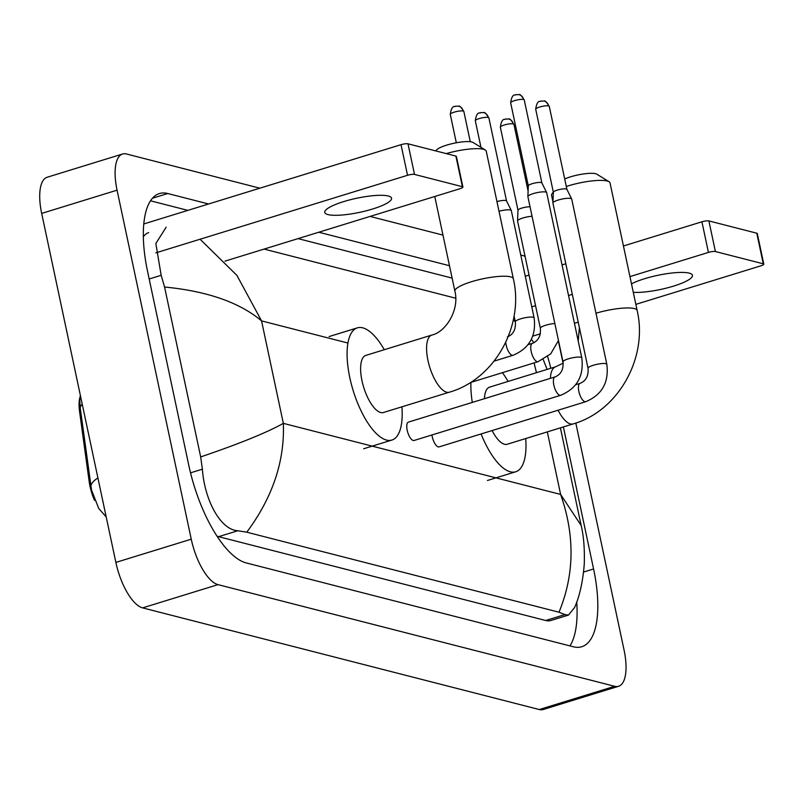 <?xml version="1.0" encoding="UTF-8"?>
<svg xmlns="http://www.w3.org/2000/svg" width="804" height="804" viewBox="0 0 804 804"><rect width="100%" height="100%" fill="white"/><g stroke="black" fill="none" stroke-linecap="round" stroke-linejoin="round"><path stroke-width="1.21" d="M80.209 396.432A28.813 11.025 72.9 0 0 79.566 411.527L89.174 481.536A28.813 11.025 72.9 0 0 90.008 486.269A28.813 11.025 72.9 0 0 94.5 500.329M79.777 400.452L80.209 407.718L91.535 490.098L98.751 508.52L106.198 516.932M388.312 196.005A34.15 7.206 168 0 0 350.021 199.814A34.15 7.206 168 0 0 324.756 212.407A34.15 7.206 168 0 0 328.012 214.598A34.15 7.206 168 0 0 366.302 210.789A34.15 7.206 168 0 0 391.568 198.206A34.15 7.206 168 0 0 388.312 196.005M143.765 223.964L401.025 144.68A5.337 1.126 -12 0 1 408 143.805L414.502 174.418A5.337 1.126 168 0 0 407.538 175.292L155.875 252.858M224.979 261.139L459.938 188.729A5.337 1.126 168 0 0 462.903 187.041A5.337 1.126 168 0 0 462.39 186.699L455.888 156.076L408 143.805M455.888 156.076A5.337 1.126 -12 0 1 456.391 156.418L462.903 187.041M462.39 186.699L414.502 174.418M435.838 150.941L436.311 150.247A19.216 4.05 -12 0 1 452.27 143.625A19.216 4.05 -12 0 1 471.807 141.976A19.216 4.05 -12 0 1 473.013 142.449L485.274 150.006A29.889 6.301 168 0 0 483.395 149.273A29.889 6.301 168 0 0 446.23 153.604M431.798 335.067A29.889 11.437 72.9 0 0 427.949 360.383A29.889 11.437 72.9 0 0 446.672 392.201A29.889 11.437 72.9 0 0 449.406 392.181L383.438 412.512A29.889 11.437 72.9 0 1 361.991 380.714A29.889 11.437 72.9 0 1 365.84 355.398L431.798 335.067C446.019 331.982 459.687 309.54 454.893 291.189A29.889 6.301 -12 0 1 477.003 280.174A29.889 6.301 -12 0 1 510.51 276.837A29.889 6.301 -12 0 1 513.354 278.757L486.249 151.192A29.889 6.301 168 0 0 485.274 150.006M401.92 406.824A58.702 22.462 -107.1 0 1 391.93 440.049A58.702 22.462 -107.1 0 1 349.79 377.589A58.702 22.462 -107.1 0 1 357.348 327.861A58.702 22.462 -107.1 0 1 384.312 349.7M564.709 178.97A19.216 4.05 -12 0 1 595.593 173.704A19.216 4.05 -12 0 1 596.799 174.177L609.07 181.734A29.889 6.301 168 0 0 607.191 181A29.889 6.301 168 0 0 566.307 186.478M595.975 313.238A29.889 6.301 -12 0 1 634.306 308.565A29.889 6.301 -12 0 1 637.15 310.485L610.035 182.92A29.889 6.301 168 0 0 609.07 181.734M492.118 430.552A29.889 11.437 72.9 0 0 507.234 444.24L573.192 423.909C618.537 410.985 648.185 357.438 637.15 310.485M525.705 438.552A58.702 22.462 -107.1 0 1 515.716 471.777A58.702 22.462 -107.1 0 1 481.083 433.949M563.202 363.106L555.594 366.795L489.626 387.126A29.889 11.437 72.9 0 0 484.43 398.683M472.3 402.432A58.702 22.462 -107.1 0 1 470.933 382.382M502.41 372.684A58.702 22.462 -107.1 0 1 508.108 381.428M553.343 192.478A29.889 6.301 168 0 0 551.976 193.875A29.889 6.301 168 0 0 551.574 195.352L552.951 201.844M407.196 430.251A9.608 3.678 72.9 0 0 414.1 440.471L560.72 395.277A9.608 3.678 72.9 0 1 560.097 395.327A9.608 3.678 72.9 0 1 553.825 385.056A9.608 3.678 72.9 0 1 555.061 376.915L408.432 422.11A9.608 3.678 72.9 0 0 407.196 430.251M581.794 357.88A9.608 2.03 -12 0 0 581.121 357.338A9.608 2.03 -12 0 0 580.88 357.267A9.608 2.03 -12 0 0 570.116 358.333A9.608 2.03 -12 0 0 563.011 361.88L527.886 196.658A9.608 2.03 -12 0 1 527.876 196.548A9.608 2.03 -12 0 1 533.213 193.623A9.608 2.03 -12 0 1 545.765 192.045A9.608 2.03 -12 0 1 546.64 192.558A9.608 2.03 -12 0 1 546.68 192.669L581.794 357.88C584.046 375.93 577.021 388.402 560.72 395.277M510.671 102.832C512.168 92.008 515.917 95.957 515.816 94.651L519.183 94.671A6.934 6.241 104.4 0 1 523.585 99.505A6.934 1.467 -12 0 0 515.806 100.269A6.934 1.467 -12 0 0 510.671 102.832L528.318 185.865A6.934 1.467 -12 0 1 528.318 185.824A6.934 1.467 -12 0 1 532.178 183.704A6.934 1.467 -12 0 1 541.243 182.568A6.934 1.467 -12 0 1 541.876 182.94A6.934 1.467 -12 0 1 541.896 183.01M431.939 434.974A9.608 3.678 72.9 0 0 432.23 436.662A9.608 3.678 72.9 0 0 439.125 446.883L585.754 401.698A9.608 3.678 72.9 0 1 585.131 401.749A9.608 3.678 72.9 0 1 578.86 391.468A9.608 3.678 72.9 0 1 580.096 383.337L575.734 384.684M606.829 364.302A9.608 2.03 -12 0 0 606.156 363.75A9.608 2.03 -12 0 0 605.914 363.679A9.608 2.03 -12 0 0 595.141 364.755A9.608 2.03 -12 0 0 588.036 368.292L552.921 203.07A9.608 2.03 -12 0 1 552.911 202.96A9.608 2.03 -12 0 1 558.247 200.035A9.608 2.03 -12 0 1 570.79 198.467A9.608 2.03 -12 0 1 571.674 198.98A9.608 2.03 -12 0 1 571.714 199.08L606.829 364.302C609.07 382.352 602.045 394.814 585.754 401.698M553.363 192.317A6.934 1.467 -12 0 1 553.353 192.236A6.934 1.467 -12 0 1 557.212 190.116A6.934 1.467 -12 0 1 566.267 188.98A6.934 1.467 -12 0 1 566.9 189.352A6.934 1.467 -12 0 1 566.931 189.432M499.013 211.251A9.608 2.03 -12 0 1 510.409 210.005A9.608 2.03 -12 0 1 511.284 210.517A9.608 2.03 -12 0 1 511.324 210.628L534.117 317.881C536.369 335.931 529.344 348.393 513.042 355.278A9.608 3.678 72.9 0 1 512.419 355.328A9.608 3.678 72.9 0 1 506.148 345.057A9.608 3.678 72.9 0 1 505.746 342.323M496.962 201.623A6.934 1.467 -12 0 1 505.887 200.528A6.934 1.467 -12 0 1 506.52 200.899A6.934 1.467 -12 0 1 506.54 200.98M554.85 323.52A9.608 2.03 -12 0 0 545.072 325.449A9.608 2.03 -12 0 0 540.358 328.293L517.565 221.04A9.608 2.03 -12 0 1 517.555 220.929A9.608 2.03 -12 0 1 522.891 217.995A9.608 2.03 -12 0 1 532.057 216.266M518.007 210.276A6.934 1.467 -12 0 1 517.997 210.196A6.934 1.467 -12 0 1 521.856 208.085A6.934 1.467 -12 0 1 530.047 206.819M633.291 292.334A34.15 7.206 168 0 0 671.089 286.847A34.15 7.206 168 0 0 692.465 275.32A34.15 7.206 168 0 0 689.219 273.129A34.15 7.206 168 0 0 631.492 283.842M454.793 297.962L455.697 297.681M525.273 276.244L529.052 275.079M562.036 264.908L565.815 263.742M623.442 245.984L701.922 221.793A5.337 1.126 -12 0 1 708.897 220.929L715.399 251.541A5.337 1.126 168 0 0 708.435 252.416L629.944 276.596M635.853 304.364L760.835 265.843A5.337 1.126 168 0 0 763.8 264.154A5.337 1.126 168 0 0 763.287 263.812L756.785 233.2L708.897 220.929M756.785 233.2A5.337 1.126 -12 0 1 757.288 233.542L763.8 264.154M763.287 263.812L715.399 251.541M572.317 294.364L568.539 295.53M535.554 305.691L531.776 306.857M578.227 322.123L574.448 323.288M540.358 333.791L532.75 336.142M575.815 423.065L624.075 650.124A42.692 16.341 -107.1 0 1 618.577 686.284L543.192 709.52A42.692 16.341 -107.1 0 1 539.293 709.54L142.609 607.874A42.692 16.341 -107.1 0 1 115.866 562.418L41.677 213.412A42.692 16.341 -107.1 0 1 47.175 177.242L122.57 154.006A42.692 16.341 -107.1 0 1 126.459 153.986L259.873 188.186M618.577 686.284A42.692 16.341 -107.1 0 1 614.678 686.304L218.005 584.639A42.692 16.341 -107.1 0 1 191.251 539.193L117.062 190.176A42.692 16.341 -107.1 0 1 122.57 154.006M558.348 340.896L563.081 363.187M520.771 255.049L523.143 255.662A42.692 16.341 -107.1 0 1 525.072 256.365M370.071 216.427L442.974 235.11M208.588 203.985L167.755 193.523A91.787 35.125 72.9 0 0 159.383 193.563A91.787 35.125 72.9 0 0 147.554 271.33L188.769 465.225A91.787 35.125 72.9 0 0 246.285 562.941L573.383 646.778A91.787 35.125 72.9 0 0 581.764 646.728A91.787 35.125 72.9 0 0 593.583 568.971L563.393 426.934M449.486 265.722L318.786 232.225M550.81 368.272A91.787 35.125 72.9 0 0 547.645 356.624M540.037 335.057A91.787 35.125 72.9 0 0 539.615 334.022M569.915 645.883A91.787 35.125 72.9 0 0 576.709 601.985M452.119 278.104L298.053 238.617M187.865 210.377L150.499 200.799M217.05 536.167A57.637 22.06 72.9 0 0 218.608 536.67L545.715 620.507A57.637 22.06 72.9 0 0 550.971 620.477L568.418 615.1L564.931 614.588L558.991 612.216C574.478 574.709 575.021 535.444 560.619 494.43L581.161 525.494C583.694 535.966 584.729 548.81 584.267 564.016C582.88 581.674 579.654 596.196 574.569 607.583L568.418 615.1M148.71 232.597A57.637 22.06 72.9 0 0 143.333 236.828M200.085 239.23L236.919 275.39L261.561 320.897C239.692 302.475 207.362 291.179 164.569 287.018L161.162 275.29L155.845 243.491L166.157 227.22M264.084 249.089L455.707 298.204M164.569 287.018L200.678 456.933C239.642 443.647 267.189 432.451 283.34 423.356C284.817 461.074 272.636 497.354 246.788 532.198L558.991 612.216M246.788 532.198L237.833 530.751C220.226 529.806 204.487 499.606 202.377 469.184L200.678 456.933M536.479 372.684L534.077 362.926M89.174 481.536L90.329 481.174M79.566 411.527L80.722 411.176M97.917 477.968A37.356 13.598 172.2 0 0 90.892 485.807M82.209 404.06A37.356 13.598 172.2 0 0 80.209 407.718M407.538 175.292L401.025 144.68M558.076 410.221A29.889 11.437 72.9 0 0 570.468 423.929A29.889 11.437 72.9 0 0 573.192 423.909M555.594 366.795A29.889 11.437 72.9 0 0 550.398 378.362M523.585 99.505A6.934 1.467 -12 0 1 524.248 99.947L541.896 182.98L546.64 192.558M549.273 106.359C546.418 101.967 544.73 100.209 544.207 101.083L540.841 101.063C540.941 102.379 537.193 98.42 535.705 109.243A6.934 1.467 -12 0 1 540.831 106.691A6.934 1.467 -12 0 1 548.609 105.917A6.934 1.467 -12 0 1 549.273 106.359L566.92 189.392M544.207 101.083A6.934 6.241 104.4 0 1 548.609 105.917M463.858 111.495C461.004 107.093 459.315 105.334 458.793 106.218L455.426 106.198C455.526 107.505 451.778 103.555 450.29 114.379A6.934 1.467 -12 0 1 455.416 111.816A6.934 1.467 -12 0 1 463.194 111.042A6.934 1.467 -12 0 1 463.858 111.495L470.28 141.705M458.793 106.218A6.934 6.241 104.4 0 1 463.194 111.042M488.892 117.907C486.038 113.515 484.35 111.756 483.827 112.63L480.46 112.61C480.561 113.917 476.812 109.967 475.315 120.791A6.934 1.467 -12 0 1 480.45 118.238A6.934 1.467 -12 0 1 488.229 117.464A6.934 1.467 -12 0 1 488.892 117.907L506.54 200.94M483.827 112.63A6.934 6.241 104.4 0 1 488.229 117.464M507.384 336.916C513.294 334.474 515.937 329.459 515.334 321.871A9.608 2.03 -12 0 1 522.439 318.334A9.608 2.03 -12 0 1 533.203 317.268A9.608 2.03 -12 0 1 533.444 317.339A9.608 2.03 -12 0 1 534.117 317.881M513.917 124.318C511.063 119.927 509.374 118.168 508.852 119.042L505.485 119.022C505.585 120.339 501.837 116.379 500.349 127.203A6.934 1.467 -12 0 1 505.475 124.65A6.934 1.467 -12 0 1 513.253 123.876A6.934 1.467 -12 0 1 513.917 124.318L528.107 191.071M508.852 119.042A6.934 6.241 104.4 0 1 513.253 123.876M540.358 328.293C540.961 335.881 538.318 340.886 532.419 343.328A9.608 3.678 72.9 0 0 531.183 351.469A9.608 3.678 72.9 0 0 537.454 361.74A9.608 3.678 72.9 0 0 538.077 361.689L470.31 382.573M708.435 252.416L701.922 221.793M347.931 343.037L261.561 320.897L283.34 423.356L560.619 494.43L547.323 431.889M614.678 686.304L539.293 709.54M117.062 190.176L41.677 213.412M191.251 539.193L115.866 562.418M218.005 584.639L142.609 607.874M583.593 572.046L593.583 568.971M152.428 198.246L167.755 193.523M149.182 278.988L161.162 275.29M545.715 620.507L564.931 614.588M218.608 536.67L237.833 530.751M190.528 472.842L202.377 469.184M79.767 400.452L80.38 395.467M391.93 440.049L363.659 448.763M357.348 327.861L329.077 336.564M454.893 291.189L434.763 196.488M449.406 392.181C494.741 379.257 524.389 325.71 513.354 278.757M579.372 327.529L578.217 341.047M515.716 471.777L487.445 480.49M553.283 191.965L551.976 193.875M528.318 185.824L527.876 196.548M563.011 361.88C563.614 369.468 560.961 374.483 555.061 376.915M524.248 99.947C521.394 95.545 519.706 93.787 519.183 94.671M535.705 109.243L553.353 192.277L552.911 202.96M588.036 368.292C588.639 375.88 585.995 380.895 580.096 383.337M566.9 189.352L571.674 198.98M450.29 114.379L456.32 142.78M494.108 361.117L513.042 355.278M515.334 321.871L514.068 315.952M506.52 200.899L511.284 210.517M475.315 120.791L480.963 147.353M517.997 210.196L517.555 220.929M528.057 344.675L532.419 343.328M558.468 340.514L550.73 353.83L538.077 361.689M500.349 127.203L517.997 210.236M560.408 427.859L581.161 525.494M547.122 369.408L543.223 359.539M533.856 342.755L531.404 339.268M515.274 321.61L513.314 319.922"/></g></svg>

